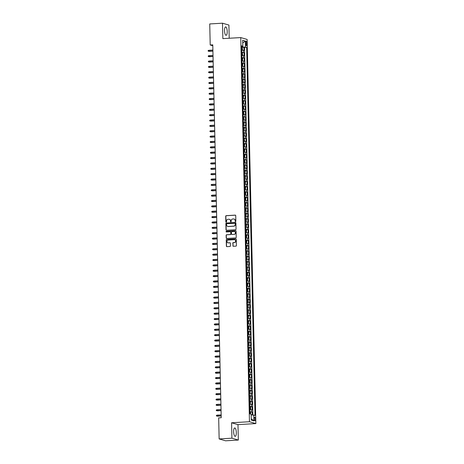 <?xml version="1.0" encoding="UTF-8"?>
<svg xmlns="http://www.w3.org/2000/svg" width="464" height="464" viewBox="0 0 464 464"><rect width="100%" height="100%" fill="white"/><g stroke="black" fill="none" stroke-linecap="round" stroke-linejoin="round"><path stroke-width="0.7" d="M235.521 221.618A0.371 0.348 -73.8 0 0 235.863 221.229L235.735 215.632A0.528 0.499 -73.8 0 0 235.225 215.134L226.194 215.661A0.528 0.499 -73.8 0 0 225.701 216.218L225.829 221.815A0.371 0.348 -73.8 0 0 226.188 222.163A0.371 0.348 -73.8 0 0 226.531 221.775L226.513 221.05A1.694 1.601 -73.8 0 1 228.085 219.269L228.833 219.228A1.694 1.601 -73.8 0 1 230.48 220.818L230.498 221.543A0.371 0.348 -73.8 0 0 230.857 221.891A0.371 0.348 -73.8 0 0 231.2 221.502L231.182 220.777A1.694 1.601 -73.8 0 1 232.748 218.996L233.502 218.956A1.694 1.601 -73.8 0 1 235.144 220.545L235.161 221.27A0.371 0.348 -73.8 0 0 235.521 221.618A0.371 0.348 -73.8 0 1 235.335 221.322L235.161 221.27M236.315 432.541A4.211 1.334 86.7 0 0 234.72 427.947A4.211 1.334 86.7 0 0 233.618 431.758A4.211 1.334 86.7 0 0 235.213 436.351A4.211 1.334 86.7 0 0 236.315 432.541M227.215 31.5A4.211 1.334 86.7 0 0 225.62 26.9A4.211 1.334 86.7 0 0 224.518 30.711A4.211 1.334 86.7 0 0 226.113 35.305A4.211 1.334 86.7 0 0 227.215 31.5M255.333 419.172A1.728 0.545 86.7 0 0 254.678 417.287A1.728 0.545 86.7 0 0 254.226 418.847A1.728 0.545 86.7 0 0 254.881 420.732A1.728 0.545 86.7 0 0 255.333 419.172M232.882 245.781A0.528 0.499 -73.8 0 0 233.392 246.274L235.927 246.129A0.528 0.499 -73.8 0 0 236.414 245.572L236.275 239.36A0.528 0.499 -73.8 0 0 235.758 238.861L226.734 239.389A0.528 0.499 -73.8 0 0 226.241 239.94L226.38 246.158A0.528 0.499 -73.8 0 0 226.896 246.657L229.958 246.477A0.528 0.499 -73.8 0 0 230.446 245.92L230.388 243.258A0.528 0.499 -73.8 0 0 229.871 242.765L228.352 242.852A1.415 1.334 -73.8 0 1 226.995 241.292A1.415 1.334 -73.8 0 1 228.288 240.033L234.233 239.685A1.415 1.334 -73.8 0 1 235.596 241.245A1.415 1.334 -73.8 0 1 234.297 242.504L233.311 242.562A0.528 0.499 -73.8 0 0 232.818 243.119L233.05 245.827A0.528 0.499 -73.8 0 0 233.322 246.274M231.577 422.768L231.925 438.196L219.147 438.938L225.55 440.8L238.328 440.058L237.974 424.63L255.861 423.586L249.464 421.73L231.577 422.768L237.974 424.63M229.21 38.257L228.909 25.062L222.505 23.2L222.859 38.622L240.746 37.584L249.464 421.73M222.505 23.2L209.734 23.942L210.209 45.002L212.785 45.75M219.147 438.938L218.672 417.884L221.224 417.733L212.767 44.851L210.209 45.002M235.555 229.75A0.528 0.499 -73.8 0 0 236.043 229.193L235.903 222.981A0.528 0.499 -73.8 0 0 235.387 222.482L226.357 223.01A0.528 0.499 -73.8 0 0 225.869 223.567L226.009 229.779A0.528 0.499 -73.8 0 0 226.525 230.277L235.555 229.75M236.089 231.171L236.228 237.382A0.528 0.499 -73.8 0 1 235.741 237.939L226.71 238.467A0.528 0.499 -73.8 0 1 226.194 237.968L226.136 235.306A0.528 0.499 -73.8 0 1 226.623 234.755L230.289 234.54A0.528 0.499 -73.8 0 0 230.776 233.984L230.736 232.22A0.528 0.499 -73.8 0 0 230.225 231.722L226.409 231.942A0.371 0.348 -73.8 0 1 226.055 231.536A0.371 0.348 -73.8 0 1 226.397 231.205L235.573 230.672A0.528 0.499 -73.8 0 1 236.089 231.171M252.271 414.944L252.207 412.078L249.916 412.119M249.905 411.783L251.575 411.899L251.529 409.753L252.161 409.932L252.085 406.713L250.287 406.824M249.783 406.418L251.453 406.534L251.407 404.388L252.039 404.567L251.964 401.348L249.673 401.389M249.661 401.053L251.331 401.169L251.285 399.023L251.917 399.202L251.842 395.983L249.551 396.024M249.539 395.688L251.21 395.804L251.163 393.658L251.795 393.837L251.72 390.618L249.429 390.659M249.417 390.323L251.088 390.439L251.041 388.293L251.674 388.472L251.598 385.253L249.307 385.294M249.301 384.958L250.966 385.074L250.92 382.928L251.552 383.107L251.476 379.888L249.678 379.993M249.18 379.593L250.844 379.709L250.798 377.563L251.43 377.742L251.355 374.523L249.064 374.564M249.058 374.228L250.722 374.344L250.676 372.198L251.308 372.377L251.233 369.158L248.942 369.199M248.936 368.863L250.601 368.979L250.554 366.833L251.186 367.012L251.111 363.793L248.82 363.834M248.814 363.498L250.479 363.614L250.432 361.468L251.065 361.647L250.989 358.428L248.698 358.469M248.692 358.133L250.357 358.249L250.311 356.103L250.943 356.282L250.867 353.063L249.069 353.168M248.571 352.768L250.235 352.884L250.189 350.738L250.821 350.917L250.746 347.698L248.455 347.739M248.449 347.403L250.113 347.513L250.067 345.367L250.699 345.552L250.624 342.333L248.333 342.374M248.327 342.038L249.992 342.148L249.945 340.002L250.577 340.187L250.502 336.968L248.211 337.009M248.205 336.673L249.87 336.783L249.823 334.637L250.456 334.822L250.38 331.603L248.089 331.644M248.083 331.308L249.748 331.418L249.702 329.272L250.334 329.457L250.258 326.238L248.46 326.343M247.962 325.943L249.626 326.053L249.58 323.907L250.212 324.092L250.137 320.873L247.846 320.914M247.84 320.578L249.504 320.688L249.458 318.542L250.09 318.727L250.015 315.508L247.724 315.549M247.718 315.213L249.383 315.323L249.336 313.177L249.968 313.362L249.893 310.143L247.602 310.184M247.596 309.848L249.261 309.958L249.214 307.812L249.847 307.997L249.771 304.778L247.48 304.819M247.474 304.483L249.139 304.593L249.093 302.447L249.725 302.632L249.649 299.413L247.851 299.518M247.353 299.118L249.017 299.228L248.971 297.082L249.603 297.267L249.528 294.048L247.237 294.089M247.231 293.747L248.895 293.863L248.849 291.717L249.481 291.902L249.406 288.683L247.115 288.724M247.109 288.382L248.774 288.498L248.727 286.352L249.359 286.537L249.284 283.318L246.993 283.359M246.987 283.017L248.652 283.133L248.605 280.987L249.238 281.172L249.162 277.953L246.871 277.994M246.865 277.652L248.53 277.768L248.484 275.622L249.116 275.807L249.04 272.588L247.242 272.693M246.744 272.287L248.408 272.403L248.362 270.257L248.994 270.442L248.919 267.223L246.628 267.264M246.622 266.922L248.286 267.038L248.24 264.892L248.872 265.077L248.797 261.858L246.506 261.899M246.5 261.557L248.165 261.673L248.118 259.527L248.75 259.712L248.675 256.493L246.384 256.534M246.378 256.192L248.043 256.308L247.996 254.162L248.629 254.347L248.553 251.128L246.262 251.169M246.256 250.827L247.921 250.943L247.875 248.797L248.507 248.982L248.431 245.763L246.14 245.804M246.135 245.462L247.799 245.578L247.753 243.432L248.385 243.617L248.31 240.398L246.019 240.433M246.013 240.097L247.677 240.213L247.631 238.067L248.263 238.252L248.188 235.033L245.897 235.068M245.891 234.732L247.556 234.848L247.509 232.702L248.141 232.887L248.066 229.668L245.775 229.703M245.769 229.367L247.434 229.483L247.387 227.337L248.02 227.522L247.944 224.303L245.653 224.338M245.647 224.002L247.312 224.118L247.266 221.972L247.898 222.157L247.822 218.933L245.531 218.973M245.526 218.637L247.19 218.753L247.144 216.607L247.776 216.787L247.701 213.568L245.41 213.608M245.404 213.272L247.068 213.388L247.022 211.242L247.654 211.422L247.579 208.203L245.288 208.243M245.282 207.907L246.947 208.023L246.9 205.877L247.532 206.057L247.457 202.838L245.166 202.878M245.16 202.542L246.825 202.658L246.778 200.512L247.411 200.692L247.335 197.473L245.044 197.513M245.038 197.177L246.703 197.293L246.657 195.147L247.289 195.327L247.213 192.108L244.922 192.148M244.917 191.812L246.581 191.928L246.535 189.782L247.167 189.962L247.092 186.743L244.801 186.783M244.795 186.447L246.459 186.563L246.413 184.417L247.045 184.597L246.97 181.378L244.679 181.418M244.673 181.082L246.338 181.198L246.291 179.052L246.923 179.232L246.848 176.013L244.557 176.053M244.551 175.717L246.216 175.833L246.169 173.687L246.802 173.867L246.726 170.648L244.435 170.688M244.429 170.352L246.094 170.468L246.048 168.322L246.68 168.502L246.604 165.283L244.313 165.323M244.308 164.987L245.972 165.103L245.926 162.957L246.558 163.137L246.483 159.918L244.192 159.958M244.186 159.622L245.856 159.738L245.804 157.592L246.436 157.772L246.361 154.553L244.07 154.593M244.064 154.257L245.734 154.373L245.682 152.227L246.314 152.407L246.239 149.188L243.948 149.228M243.942 148.892L245.613 149.002L245.56 146.856L246.193 147.042L246.117 143.823L243.826 143.863M243.82 143.527L245.491 143.637L245.439 141.491L246.071 141.677L245.995 138.458L243.704 138.498M243.699 138.162L245.369 138.272L245.317 136.126L245.949 136.312L245.874 133.093L243.583 133.133M243.577 132.797L245.247 132.907L245.195 130.761L245.827 130.947L245.752 127.728L243.461 127.768M243.455 127.432L245.125 127.542L245.073 125.396L245.705 125.582L245.63 122.363L243.339 122.403M243.333 122.067L245.004 122.177L244.951 120.031L245.584 120.217L245.508 116.998L243.217 117.038M243.211 116.702L244.882 116.812L244.83 114.666L245.462 114.852L245.386 111.633L243.095 111.673M243.09 111.337L244.76 111.447L244.708 109.301L245.34 109.487L245.265 106.268L242.974 106.308M242.968 105.972L244.638 106.082L244.586 103.936L245.218 104.122L245.143 100.903L242.852 100.943M242.846 100.607L244.516 100.717L244.464 98.571L245.096 98.757L245.021 95.538L242.73 95.578M242.724 95.236L244.395 95.352L244.342 93.206L244.975 93.392L244.899 90.173L242.608 90.213M242.602 89.871L244.273 89.987L244.221 87.841L244.853 88.027L244.777 84.808L242.486 84.848M242.481 84.506L244.151 84.622L244.099 82.476L244.731 82.662L244.656 79.443L242.365 79.483M242.359 79.141L244.029 79.257L243.977 77.111L244.609 77.297L244.54 74.078L242.243 74.118M242.237 73.776L243.907 73.892L243.855 71.746L244.487 71.932L244.418 68.713L242.121 68.753M242.115 68.411L243.786 68.527L243.733 66.381L244.366 66.567L244.296 63.348L241.999 63.388M241.993 63.046L243.664 63.162L243.612 61.016L244.244 61.202L244.174 57.983L241.877 58.023M241.872 57.681L243.542 57.797L243.49 55.651L244.122 55.837L244.052 52.618L241.75 52.316M241.819 55.425L242.643 54.961L242.249 52.716L244.052 52.618M245.705 42.7L245.734 43.883A1.67 0.528 86.7 0 0 246.367 45.71A1.67 0.528 86.7 0 0 246.807 44.196L246.778 43.013A1.67 0.528 86.7 0 0 246.146 41.186A1.67 0.528 86.7 0 0 245.705 42.7M255.861 423.586L247.144 39.44L240.746 37.584M251.181 414.915L255.009 415.344L246.657 47.293L241.628 46.922M253.796 414.99L253.93 420.894L251.302 420.129L251.163 414.224L249.957 413.876L241.605 45.826L242.811 46.18L242.678 40.275L245.311 41.041L245.444 46.939M252.851 414.961L244.505 47.421L243.931 47.253L244 50.472L241.703 50.17M243.542 57.797L244.174 57.983M243.664 63.162L244.296 63.348M243.786 68.527L244.418 68.713M243.907 73.892L244.54 74.078M244.029 79.257L244.656 79.443M244.151 84.622L244.777 84.808M244.273 89.987L244.899 90.173M244.395 95.352L245.021 95.538M244.516 100.717L245.143 100.903M244.638 106.082L245.265 106.268M244.76 111.447L245.386 111.633M244.882 116.812L245.508 116.998M245.004 122.177L245.63 122.363M245.125 127.542L245.752 127.728M245.247 132.907L245.874 133.093M245.369 138.272L245.995 138.458M245.491 143.637L246.117 143.823M245.613 149.002L246.239 149.188M245.734 154.373L246.361 154.553M245.856 159.738L246.483 159.918M245.972 165.103L246.604 165.283M246.094 170.468L246.726 170.648M246.216 175.833L246.848 176.013M246.338 181.198L246.97 181.378M246.459 186.563L247.092 186.743M246.581 191.928L247.213 192.108M246.703 197.293L247.335 197.473M246.825 202.658L247.457 202.838M246.947 208.023L247.579 208.203M247.068 213.388L247.701 213.568M247.19 218.753L247.822 218.933M247.312 224.118L247.944 224.303M247.434 229.483L248.066 229.668M247.556 234.848L248.188 235.033M247.677 240.213L248.31 240.398M247.799 245.578L248.431 245.763M247.921 250.943L248.553 251.128M248.043 256.308L248.675 256.493M248.165 261.673L248.797 261.858M248.286 267.038L248.919 267.223M248.408 272.403L249.04 272.588M248.53 277.768L249.162 277.953M248.652 283.133L249.284 283.318M248.774 288.498L249.406 288.683M248.895 293.863L249.528 294.048M249.017 299.228L249.649 299.413M249.139 304.593L249.771 304.778M249.261 309.958L249.893 310.143M249.383 315.323L250.015 315.508M249.504 320.688L250.137 320.873M249.626 326.053L250.258 326.238M249.748 331.418L250.38 331.603M249.87 336.783L250.502 336.968M249.992 342.148L250.624 342.333M250.113 347.513L250.746 347.698M250.235 352.884L250.867 353.063M250.357 358.249L250.989 358.428M250.479 363.614L251.111 363.793M250.601 368.979L251.233 369.158M250.722 374.344L251.355 374.523M250.844 379.709L251.476 379.888M250.966 385.074L251.598 385.253M251.088 390.439L251.72 390.618M251.21 395.804L251.842 395.983M251.331 401.169L251.964 401.348M251.453 406.534L252.085 406.713M251.575 411.899L252.207 412.078M242.707 46.858L242.689 46.209M231.925 438.196L238.328 440.058M241.698 50.06L242.521 49.596L242.133 47.363L243.931 47.253M244.505 47.421L246.657 47.293M241.616 46.464L242.811 46.18M243.49 55.651L241.825 55.535M243.612 61.016L241.947 60.9M243.733 66.381L242.069 66.265M243.855 71.746L242.191 71.63M243.977 77.111L242.312 76.995M244.099 82.476L242.434 82.36M244.221 87.841L242.556 87.725M244.342 93.206L242.678 93.09M244.464 98.571L242.8 98.461M244.586 103.936L242.921 103.826M244.708 109.301L243.043 109.191M244.83 114.666L243.165 114.556M244.951 120.031L243.287 119.921M245.073 125.396L243.409 125.286M245.195 130.761L243.525 130.651M245.317 136.126L243.646 136.016M245.439 141.491L243.768 141.381M245.56 146.856L243.89 146.746M245.682 152.227L244.012 152.111M245.804 157.592L244.134 157.476M245.926 162.957L244.255 162.841M246.048 168.322L244.377 168.206M246.169 173.687L244.499 173.571M246.291 179.052L244.621 178.936M246.413 184.417L244.743 184.301M246.535 189.782L244.864 189.666M246.657 195.147L244.986 195.031M246.778 200.512L245.108 200.396M246.9 205.877L245.23 205.761M247.022 211.242L245.352 211.126M247.144 216.607L245.473 216.491M247.266 221.972L245.595 221.856M247.387 227.337L245.717 227.221M247.509 232.702L245.839 232.586M247.631 238.067L245.961 237.951M247.753 243.432L246.082 243.316M247.875 248.797L246.204 248.681M247.996 254.162L246.326 254.046M248.118 259.527L246.448 259.411M248.24 264.892L246.57 264.776M248.362 270.257L246.691 270.141M248.484 275.622L246.813 275.506M248.605 280.987L246.935 280.871M248.727 286.352L247.057 286.236M248.849 291.717L247.179 291.601M248.971 297.082L247.3 296.972M249.093 302.447L247.422 302.337M249.214 307.812L247.544 307.702M249.336 313.177L247.666 313.067M249.458 318.542L247.788 318.432M249.58 323.907L247.909 323.797M249.702 329.272L248.031 329.162M249.823 334.637L248.153 334.527M249.945 340.002L248.275 339.892M250.067 345.367L248.397 345.257M250.189 350.738L248.518 350.622M250.311 356.103L248.64 355.987M250.432 361.468L248.762 361.352M250.554 366.833L248.884 366.717M250.676 372.198L249.006 372.082M250.798 377.563L249.127 377.447M250.92 382.928L249.249 382.812M251.041 388.293L249.371 388.177M251.163 393.658L249.493 393.542M251.285 399.023L249.615 398.907M251.407 404.388L249.736 404.272M251.529 409.753L249.858 409.637M242.742 43.013L245.311 41.041M253.93 420.894L251.268 418.766M235.335 221.322L235.318 220.597A1.694 1.601 -73.8 0 0 234.1 219.037M229.431 219.31A1.694 1.601 -73.8 0 1 230.654 220.87L230.666 221.595A0.371 0.348 -73.8 0 0 230.834 221.891M235.468 215.186A0.528 0.499 -73.8 0 0 235.393 215.186L226.368 215.714A0.528 0.499 -73.8 0 0 225.875 216.27L226.003 221.862A0.371 0.348 -73.8 0 0 226.165 222.163M235.631 222.534A0.528 0.499 -73.8 0 0 235.561 222.534L226.531 223.056A0.528 0.499 -73.8 0 0 226.043 223.613L226.183 229.831A0.528 0.499 -73.8 0 0 226.455 230.277M235.213 223.602A0.371 0.348 -73.8 0 0 234.854 223.254L226.931 223.712A0.371 0.348 -73.8 0 0 226.583 224.1L226.6 224.866A1.694 1.601 -73.8 0 0 228.247 226.461L233.665 226.142A1.694 1.601 -73.8 0 0 235.231 224.361L235.387 223.648A0.371 0.348 -73.8 0 0 235.051 223.3M227.824 226.426A1.694 1.601 -73.8 0 0 228.421 226.507L228.247 226.461M235.387 223.648L235.405 224.414A1.694 1.601 -73.8 0 1 233.839 226.194L228.421 226.507M230.469 231.774A0.528 0.499 -73.8 0 1 230.91 232.267L230.95 234.036A0.528 0.499 -73.8 0 1 230.463 234.587L226.797 234.801A0.528 0.499 -73.8 0 0 226.31 235.358L226.368 238.02A0.528 0.499 -73.8 0 0 226.641 238.467M235.816 230.724A0.528 0.499 -73.8 0 0 235.747 230.724L226.565 231.258A0.371 0.348 -73.8 0 0 226.391 231.942M234.088 234.32A1.415 1.334 -73.8 0 0 234.453 231.548A1.415 1.334 -73.8 0 0 234.024 231.501L231.93 231.623A0.528 0.499 -73.8 0 0 231.437 232.18L231.478 233.943A0.528 0.499 -73.8 0 0 231.994 234.442L234.262 234.366A1.415 1.334 -73.8 0 0 234.535 231.577M234.262 234.366L232.168 234.488M234.749 239.766A1.415 1.334 -73.8 0 1 234.471 242.556L233.479 242.614A0.528 0.499 -73.8 0 0 232.992 243.171L233.05 245.827M228.015 242.829A1.415 1.334 -73.8 0 0 228.526 242.904L228.352 242.852M230.115 242.817A0.528 0.499 -73.8 0 0 230.045 242.811L228.526 242.904M236.002 238.914A0.528 0.499 -73.8 0 0 235.932 238.914L226.902 239.436A0.528 0.499 -73.8 0 0 226.415 239.992L226.554 246.21A0.528 0.499 -73.8 0 0 226.826 246.651M242.196 50.019L242.133 47.363L241.634 47.293M242.185 50.031L241.698 49.973M241.674 48.952L241.953 48.337L241.657 48.308M209.061 51.359L208.15 51.11L208.139 50.576L208.725 50.303L209.061 51.359L212.906 51.133M208.15 51.11L212.906 51.023M208.725 50.303L212.883 50.06M242.249 52.716L241.756 52.658M242.307 55.396L241.819 55.338M241.796 54.317L242.092 54.346L241.779 53.673M209.183 56.724L208.272 56.475L208.261 55.941L208.846 55.668L209.183 56.724L213.028 56.498M208.272 56.475L213.028 56.388M208.846 55.668L213.005 55.425M241.941 60.79L242.428 60.761L241.941 60.703M242.44 60.749L242.724 58.719L242.37 58.081L242.44 60.749M241.918 59.682L242.214 59.711L241.901 59.038M209.305 62.089L208.394 61.84L208.382 61.306L208.968 61.033L209.305 62.089L213.15 61.863M208.394 61.84L213.15 61.753M208.968 61.033L213.127 60.79M242.063 66.155L242.55 66.126L242.063 66.068M242.562 66.114L242.846 64.084L242.492 63.446L242.562 66.114M242.04 65.047L242.318 64.432L242.022 64.403M209.426 67.454L208.516 67.205L208.504 66.671L209.09 66.398L209.426 67.454L213.272 67.228M208.516 67.205L213.272 67.118M209.09 66.398L213.249 66.155M242.185 71.52L242.672 71.491L242.185 71.433M242.684 71.479L242.968 69.449L242.614 68.811L242.684 71.479M242.162 70.412L242.481 70.441L242.144 69.768M209.548 72.819L208.638 72.57L208.626 72.036L209.212 71.763L209.548 72.819L213.394 72.593M208.638 72.57L213.394 72.483M209.212 71.763L213.37 71.52M242.307 76.885L242.794 76.856L242.307 76.798M242.805 76.844L243.09 74.814L242.736 74.176L242.794 76.856M242.283 75.777L242.579 75.806L242.266 75.133M209.67 78.184L208.759 77.935L208.748 77.401L209.334 77.128L209.67 78.184L213.515 77.958M208.759 77.935L213.515 77.853M209.334 77.128L213.492 76.885M242.428 82.25L242.916 82.221L242.428 82.163M242.916 82.221L243.252 81.786L242.858 79.541M242.405 81.142L242.701 81.171L242.388 80.498M209.792 83.549L208.881 83.3L208.87 82.766L209.455 82.493L209.792 83.549L213.637 83.323M208.881 83.3L213.637 83.218M209.455 82.493L213.614 82.25M242.55 87.615L243.037 87.586L242.55 87.528M243.049 87.58L243.333 85.544L242.979 84.906L243.049 87.58M242.527 86.507L242.823 86.536L242.51 85.863M209.914 88.914L209.003 88.665L208.991 88.131L209.577 87.858L209.914 88.914L213.759 88.688M209.003 88.665L213.759 88.583M209.577 87.858L213.736 87.615M242.672 92.98L243.159 92.951L242.672 92.893M243.171 92.945L243.455 90.909L243.101 90.271L243.171 92.945M242.649 91.878L242.945 91.901L242.631 91.234M210.035 94.279L209.125 94.035L209.113 93.496L209.699 93.223L210.035 94.279L213.881 94.053M209.125 94.035L213.881 93.948M209.699 93.223L213.858 92.98M242.794 98.345L243.281 98.316L242.794 98.258M243.293 98.31L243.577 96.274L243.223 95.636L243.293 98.31M242.771 97.243L243.09 97.266L242.753 96.599M210.157 99.644L209.247 99.4L209.235 98.861L209.821 98.588L210.157 99.644L214.003 99.418M209.247 99.4L214.003 99.313M209.821 98.588L213.979 98.345M242.916 103.71L243.403 103.681L242.916 103.623M243.414 103.675L243.699 101.639L243.345 101.001L243.403 103.681M242.892 102.608L243.188 102.631L242.875 101.964M210.279 105.009L209.368 104.765L209.357 104.226L209.943 103.953L210.279 105.009L214.124 104.783M209.368 104.765L214.124 104.678M209.943 103.953L214.101 103.71M243.037 109.075L243.525 109.052L243.037 108.988M243.525 109.052L243.861 108.611L243.467 106.366M243.014 107.973L243.293 107.352L242.997 107.329M210.401 110.374L209.49 110.13L209.479 109.591L210.064 109.318L210.401 110.374L214.246 110.148M209.49 110.13L214.246 110.043M210.064 109.318L214.223 109.075M243.159 114.44L243.646 114.417L243.159 114.353M243.652 114.405L243.983 113.976L243.588 111.731L243.652 114.405M243.136 113.338L243.432 113.361L243.119 112.694M210.523 115.739L209.612 115.495L209.6 114.956L210.186 114.683L210.523 115.739L214.368 115.513M209.612 115.495L214.368 115.408M210.186 114.683L214.345 114.44M243.281 119.805L243.768 119.782L243.281 119.718M243.774 119.77L244.105 119.341L243.71 117.096L243.774 119.77M243.258 118.703L243.554 118.726L243.24 118.059M210.644 121.104L209.734 120.86L209.716 120.321L210.308 120.048L210.644 121.104L214.49 120.878M209.734 120.86L214.49 120.773M210.308 120.048L214.467 119.805M243.403 125.17L243.89 125.147L243.403 125.083M243.896 125.135L244.186 123.099L243.826 122.461L243.896 125.135M243.38 124.068L243.699 124.091L243.362 123.424M210.766 126.469L209.856 126.225L209.838 125.686L210.43 125.413L210.766 126.469L214.612 126.243M209.856 126.225L214.612 126.138M210.43 125.413L214.588 125.17M243.525 130.541L244.012 130.512L243.525 130.448M244.018 130.5L244.308 128.464L243.948 127.826L244.018 130.5M243.501 129.433L243.797 129.456L243.484 128.789M210.888 131.834L209.977 131.59L209.96 131.051L210.552 130.778L210.888 131.834L214.733 131.608M209.977 131.59L214.733 131.503M210.552 130.778L214.71 130.535M243.646 135.906L244.134 135.877L243.646 135.813M244.134 135.877L244.47 135.436L244.07 133.191M243.623 134.798L243.919 134.821L243.606 134.154M211.01 137.199L210.099 136.955L210.082 136.416L210.673 136.143L211.01 137.199L214.855 136.979M210.099 136.955L214.855 136.868M210.673 136.143L214.832 135.9M243.768 141.271L244.255 141.242L243.768 141.184M244.261 141.23L244.592 140.807L244.203 138.574L244.261 141.23M243.745 140.163L244.041 140.186L243.728 139.519M211.132 142.564L210.221 142.32L210.204 141.781L210.795 141.508L211.132 142.564L214.977 142.344M210.221 142.32L214.977 142.233M210.795 141.508L214.954 141.265M243.89 146.636L244.377 146.607L243.89 146.549M244.383 146.595L244.673 144.559L244.313 143.921L244.383 146.595M243.867 145.528L244.163 145.551L243.849 144.884M211.253 147.929L210.343 147.685L210.325 147.146L210.917 146.873L211.253 147.929L215.099 147.709M210.343 147.685L215.099 147.598M210.917 146.873L215.076 146.63M244.012 152.001L244.499 151.972L244.012 151.914M244.505 151.96L244.795 149.924L244.435 149.286L244.505 151.96M243.989 150.893L244.308 150.916L243.971 150.249M211.375 153.294L210.465 153.05L210.447 152.511L211.039 152.238L211.375 153.294L215.221 153.074M210.465 153.05L215.221 152.963M211.039 152.238L215.197 151.995M244.134 157.366L244.621 157.337L244.134 157.279M244.627 157.325L244.917 155.289L244.557 154.651L244.627 157.325M244.11 156.258L244.406 156.281L244.093 155.614M211.497 158.659L210.586 158.415L210.569 157.876L211.161 157.603L211.497 158.659L215.342 158.439M210.586 158.415L215.337 158.328M211.161 157.603L215.319 157.36M244.255 162.731L244.743 162.702L244.255 162.644M244.743 162.702L245.079 162.267L244.679 160.016M244.232 161.623L244.528 161.646L244.215 160.979M211.619 164.024L210.708 163.78L210.691 163.241L211.282 162.968L211.619 164.024L215.464 163.804M210.708 163.78L215.458 163.693M211.282 162.968L215.441 162.725M244.377 168.096L244.864 168.067L244.377 168.009M244.87 168.055L245.201 167.632L244.812 165.399L244.87 168.055M244.354 166.988L244.65 167.011L244.337 166.344M211.741 169.389L210.83 169.145L210.813 168.606L211.404 168.333L211.741 169.389L215.586 169.169M210.83 169.145L215.58 169.058M211.404 168.333L215.563 168.09M244.499 173.461L244.986 173.432L244.499 173.374M244.992 173.42L245.282 171.384L244.922 170.746L244.992 173.42M244.476 172.353L244.772 172.376L244.458 171.709M211.862 174.754L210.952 174.51L210.934 173.971L211.526 173.698L211.862 174.754L215.708 174.534M210.952 174.51L215.702 174.423M211.526 173.698L215.685 173.455M244.621 178.826L245.108 178.797L244.621 178.739M245.114 178.785L245.404 176.749L245.044 176.111L245.114 178.785M244.598 177.718L244.911 177.741L244.58 177.074M211.984 180.119L211.074 179.875L211.056 179.336L211.648 179.063L211.984 180.119L215.83 179.899M211.074 179.875L215.824 179.788M211.648 179.063L215.806 178.826M244.743 184.191L245.23 184.162L244.743 184.104M245.236 184.15L245.526 182.114L245.166 181.476L245.236 184.15M244.719 183.083L245.033 183.106L244.702 182.439M212.106 185.484L211.19 185.24L211.178 184.701L211.77 184.428L212.106 185.484L215.951 185.264M211.19 185.24L215.946 185.153M211.77 184.428L215.928 184.191M244.864 189.556L245.352 189.527L244.864 189.469M245.352 189.527L245.647 187.479L245.288 186.841M244.841 188.448L245.137 188.471L244.824 187.804M212.228 190.849L211.311 190.605L211.3 190.072L211.891 189.793L212.228 190.849L216.073 190.629M211.311 190.605L216.067 190.518M211.891 189.793L216.05 189.556M244.986 194.921L245.473 194.892L244.986 194.834M245.479 194.88L245.769 192.844L245.421 192.224L245.479 194.88M244.963 193.813L245.259 193.836L244.946 193.169M212.35 196.214L211.433 195.97L211.422 195.437L212.013 195.158L212.35 196.214L216.195 195.994M211.433 195.97L216.189 195.883M212.013 195.158L216.172 194.921M245.108 200.286L245.595 200.257L245.108 200.199M245.601 200.245L245.891 198.209L245.531 197.571L245.601 200.245M245.085 199.178L245.363 198.557L245.067 198.534M212.471 201.585L211.555 201.335L211.543 200.802L212.135 200.523L212.471 201.585L216.317 201.359M211.555 201.335L216.311 201.248M212.135 200.523L216.294 200.286M245.23 205.651L245.717 205.622L245.23 205.564M245.723 205.61L246.013 203.574L245.653 202.936L245.723 205.61M245.207 204.543L245.52 204.572L245.189 203.899M212.593 206.95L211.677 206.7L211.665 206.167L212.257 205.888L212.593 206.95L216.439 206.724M211.677 206.7L216.433 206.613M212.257 205.888L216.415 205.651M245.352 211.016L245.839 210.987L245.352 210.929M245.845 210.975L246.135 208.939L245.775 208.307L245.845 210.975M245.328 209.908L245.642 209.937L245.311 209.264M212.715 212.315L211.799 212.065L211.787 211.532L212.379 211.253L212.715 212.315L216.56 212.089M211.799 212.065L216.555 211.978M212.379 211.253L216.537 211.016M245.473 216.381L245.961 216.352L245.473 216.294M245.961 216.352L246.256 214.304L245.897 213.672M245.45 215.273L245.746 215.296L245.433 214.629M212.837 217.68L211.92 217.43L211.909 216.897L212.5 216.618L212.837 217.68L216.682 217.454M211.92 217.43L216.676 217.343M212.5 216.618L216.659 216.381M245.595 221.746L246.082 221.717L245.595 221.659M246.088 221.705L246.378 219.669L246.03 219.049L246.088 221.705M245.572 220.638L245.868 220.661L245.555 219.994M212.959 223.045L212.042 222.795L212.031 222.262L212.622 221.989L212.959 223.045L216.804 222.819M212.042 222.795L216.798 222.708M212.622 221.989L216.781 221.746M245.717 227.111L246.204 227.082L245.717 227.024M246.21 227.07L246.5 225.034L246.14 224.402L246.21 227.07M245.694 226.003L245.99 226.026L245.676 225.359M213.08 228.41L212.164 228.16L212.152 227.627L212.744 227.354L213.08 228.41L216.926 228.184M212.164 228.16L216.92 228.073M212.744 227.354L216.903 227.111M245.839 232.476L246.326 232.447L245.839 232.389M246.332 232.435L246.622 230.399L246.262 229.767L246.332 232.435M245.816 231.368L246.129 231.397L245.798 230.724M213.202 233.775L212.286 233.525L212.274 232.992L212.866 232.719L213.202 233.775L217.048 233.549M212.286 233.525L217.042 233.438M212.866 232.719L217.024 232.476M245.961 237.841L246.448 237.812L245.961 237.754M246.454 237.8L246.744 235.764L246.384 235.132L246.454 237.8M245.937 236.733L246.251 236.762L245.92 236.089M213.324 239.14L212.408 238.89L212.396 238.357L212.988 238.084L213.324 239.14L217.169 238.914M212.408 238.89L217.164 238.803M212.988 238.084L217.146 237.841M246.082 243.206L246.57 243.177L246.082 243.119M246.57 243.177L246.865 241.135L246.506 240.497M246.059 242.098L246.338 241.483L246.042 241.454M213.446 244.505L212.529 244.255L212.518 243.722L213.109 243.449L213.446 244.505L217.291 244.279M212.529 244.255L217.285 244.168M213.109 243.449L217.268 243.206M246.204 248.571L246.691 248.542L246.204 248.484M246.697 248.53L246.987 246.5L246.639 245.874L246.697 248.53M246.181 247.463L246.477 247.492L246.164 246.819M213.568 249.87L212.651 249.62L212.64 249.087L213.231 248.814L213.568 249.87L217.413 249.644M212.651 249.62L217.407 249.533M213.231 248.814L217.39 248.571M246.326 253.936L246.813 253.907L246.326 253.849M246.819 253.895L247.109 251.865L246.749 251.227L246.819 253.895M246.303 252.828L246.599 252.857L246.285 252.184M213.689 255.235L212.773 254.985L212.761 254.452L213.353 254.179L213.689 255.235L217.535 255.009M212.773 254.985L217.529 254.898M213.353 254.179L217.512 253.936M246.448 259.301L246.935 259.272L246.448 259.214M246.883 256.609L246.941 259.26L247.231 257.23L246.871 256.592M246.425 258.193L246.738 258.222L246.407 257.549M213.811 260.6L212.895 260.35L212.883 259.817L213.475 259.544L213.811 260.6L217.657 260.374M212.895 260.35L217.651 260.263M213.475 259.544L217.633 259.301M246.57 264.666L247.057 264.637L246.57 264.579M247.005 261.974L247.063 264.625L247.353 262.595L246.993 261.957M246.546 263.558L246.86 263.587L246.529 262.914M213.933 265.965L213.017 265.715L213.005 265.182L213.597 264.909L213.933 265.965L217.778 265.739M213.017 265.715L217.773 265.628M213.597 264.909L217.755 264.666M246.691 270.031L247.179 270.002L246.691 269.944M247.179 270.002L247.474 267.96L247.115 267.322M246.668 268.923L246.964 268.952L246.651 268.279M214.055 271.33L213.138 271.08L213.127 270.547L213.718 270.274L214.055 271.33L217.9 271.104M213.138 271.08L217.894 270.993M213.718 270.274L217.877 270.031M246.813 275.396L247.631 274.932L247.596 273.325L246.749 272.629M247.248 272.704L247.306 275.355L246.807 275.309M246.79 274.288L247.086 274.317L246.773 273.644M214.177 276.695L213.26 276.445L213.249 275.912L213.84 275.639L214.177 276.695L218.022 276.469M213.26 276.445L218.016 276.364M213.84 275.639L217.999 275.396M246.935 280.761L247.422 280.732L246.929 280.674M247.37 278.069L247.428 280.72L247.718 278.69L247.358 278.052M246.906 279.653L247.208 279.682L246.894 279.009M214.293 282.06L213.382 281.81L213.37 281.277L213.962 281.004L214.293 282.06L218.144 281.834M213.382 281.81L218.138 281.729M213.962 281.004L218.121 280.761M247.057 286.126L247.544 286.097L247.051 286.039M247.492 283.434L247.55 286.091L247.84 284.055L247.48 283.417M247.028 285.018L247.347 285.047L247.016 284.374M214.414 287.425L213.504 287.175L213.492 286.642L214.084 286.369L214.414 287.425L218.266 287.199M213.504 287.175L218.26 287.094M214.084 286.369L218.242 286.126M247.179 291.491L247.666 291.462L247.173 291.404M247.614 288.799L247.672 291.456L247.962 289.42L247.602 288.782M247.15 290.383L247.469 290.412L247.138 289.739M214.536 292.79L213.626 292.546L213.614 292.007L214.206 291.734L214.536 292.79L218.387 292.564M213.626 292.546L218.382 292.459M214.206 291.734L218.364 291.491M247.3 296.856L247.788 296.827L247.295 296.769M247.788 296.827L248.083 294.785L247.724 294.147M247.271 295.754L247.573 295.777L247.26 295.11M214.658 298.155L213.747 297.911L213.736 297.372L214.327 297.099L214.658 298.155L218.509 297.929M213.747 297.911L218.503 297.824M214.327 297.099L218.486 296.856M247.422 302.221L248.24 301.757L248.205 300.15L247.358 299.454M247.857 299.529L247.915 302.186L247.416 302.134M247.393 301.119L247.695 301.142L247.382 300.475M214.78 303.52L213.869 303.276L213.858 302.737L214.449 302.464L214.78 303.52L218.631 303.294M213.869 303.276L218.625 303.189M214.449 302.464L218.602 302.221M247.544 307.586L248.031 307.562L247.538 307.499M248.031 307.562L248.327 305.515L247.967 304.877M247.515 306.484L247.817 306.507L247.503 305.84M214.902 308.885L213.991 308.641L213.979 308.102L214.571 307.829L214.902 308.885L218.753 308.659M213.991 308.641L218.747 308.554M214.571 307.829L218.724 307.586M247.666 312.951L248.153 312.927L247.66 312.864M248.153 312.927L248.449 310.88L248.089 310.242M247.637 311.849L247.933 311.872L247.625 311.205M215.023 314.25L214.113 314.006L214.101 313.467L214.693 313.194L215.023 314.25L218.875 314.024M214.113 314.006L218.869 313.919M214.693 313.194L218.846 312.951M247.788 318.316L248.275 318.292L247.782 318.229M248.275 318.292L248.571 316.245L248.211 315.607M247.759 317.214L248.078 317.237L247.747 316.57M215.145 319.615L214.235 319.371L214.223 318.832L214.815 318.559L215.145 319.615L218.996 319.389M214.235 319.371L218.991 319.284M214.815 318.559L218.967 318.316M247.909 323.681L248.397 323.657L247.904 323.594M248.397 323.657L248.692 321.61L248.333 320.972M247.88 322.579L248.176 322.602L247.869 321.935M215.267 324.98L214.356 324.736L214.345 324.197L214.936 323.924L215.267 324.98L219.118 324.754M214.356 324.736L219.112 324.649M214.936 323.924L219.089 323.681M248.031 329.051L248.849 328.582L248.814 326.975L247.967 326.279M248.518 329.022L248.025 328.959M248.002 327.944L248.298 327.967L247.991 327.3M215.389 330.345L214.478 330.101L214.467 329.562L215.058 329.289L215.389 330.345L219.24 330.119M214.478 330.101L219.234 330.014M215.058 329.289L219.211 329.046M248.153 334.416L248.64 334.387L248.147 334.324M248.64 334.387L248.936 332.34L248.576 331.702M248.124 333.309L248.408 332.688L248.112 332.665M215.511 335.71L214.6 335.466L214.588 334.927L215.18 334.654L215.511 335.71L219.362 335.489M214.6 335.466L219.356 335.379M215.18 334.654L219.333 334.411M248.275 339.781L248.762 339.752L248.269 339.689M248.762 339.752L249.058 337.705L248.698 337.067M248.246 338.674L248.542 338.697L248.234 338.03M215.632 341.075L214.722 340.831L214.71 340.292L215.302 340.019L215.632 341.075L219.484 340.854M214.722 340.831L219.478 340.744M215.302 340.019L219.455 339.776M248.397 345.146L248.884 345.117L248.391 345.059M248.884 345.117L249.18 343.07L248.82 342.432M248.368 344.039L248.687 344.062L248.356 343.395M215.754 346.44L214.844 346.196L214.832 345.657L215.424 345.384L215.754 346.44L219.605 346.219M214.844 346.196L219.6 346.109M215.424 345.384L219.576 345.141M248.518 350.511L249.006 350.482L248.513 350.424M249.006 350.482L249.301 348.435L248.942 347.797M248.489 349.404L248.785 349.427L248.478 348.76M215.876 351.805L214.965 351.561L214.954 351.022L215.545 350.749L215.876 351.805L219.727 351.584M214.965 351.561L219.721 351.474M215.545 350.749L219.698 350.506M248.64 355.876L249.458 355.412L249.423 353.8L248.576 353.104M249.127 355.847L248.634 355.789M248.611 354.769L248.907 354.792L248.6 354.125M215.998 357.17L215.087 356.926L215.076 356.387L215.667 356.114L215.998 357.17L219.849 356.949M215.087 356.926L219.843 356.839M215.667 356.114L219.82 355.871M248.762 361.241L249.249 361.212L248.756 361.154M249.249 361.212L249.545 359.165L249.185 358.527M248.733 360.134L249.029 360.157L248.721 359.49M216.12 362.535L215.209 362.291L215.197 361.752L215.789 361.479L216.12 362.535L219.971 362.314M215.209 362.291L219.965 362.204M215.789 361.479L219.942 361.236M248.884 366.606L249.371 366.577L248.878 366.519M249.371 366.577L249.667 364.53L249.307 363.892M248.855 365.499L249.151 365.522L248.843 364.855M216.241 367.9L215.331 367.656L215.319 367.117L215.911 366.844L216.241 367.9L220.093 367.679M215.331 367.656L220.087 367.569M215.911 366.844L220.064 366.601M249.006 371.971L249.493 371.942L249 371.884M249.493 371.942L249.789 369.895L249.429 369.257M248.977 370.864L249.296 370.887L248.965 370.22M216.363 373.265L215.453 373.021L215.441 372.482L216.033 372.209L216.363 373.265L220.214 373.044M215.453 373.021L220.209 372.934M216.033 372.209L220.185 371.966M249.127 377.336L249.615 377.307L249.122 377.249M249.615 377.307L249.91 375.26L249.551 374.622M249.098 376.229L249.383 375.608L249.087 375.585M216.485 378.63L215.574 378.386L215.563 377.847L216.154 377.574L216.485 378.63L220.336 378.409M215.574 378.386L220.33 378.299M216.154 377.574L220.307 377.336M249.249 382.701L250.067 382.237L250.032 380.625L249.185 379.929M249.736 382.672L249.243 382.614M249.22 381.594L249.516 381.617L249.209 380.95M216.607 383.995L215.696 383.751L215.685 383.212L216.276 382.939L216.607 383.995L220.458 383.774M215.696 383.751L220.452 383.664M216.276 382.939L220.429 382.701M249.371 388.066L249.858 388.037L249.365 387.979M249.858 388.037L250.154 385.99L249.794 385.352M249.342 386.959L249.638 386.982L249.33 386.315M216.729 389.36L215.818 389.116L215.806 388.577L216.398 388.304L216.729 389.36L220.58 389.139M215.818 389.116L220.574 389.029M216.398 388.304L220.551 388.066M249.493 393.431L249.98 393.402L249.487 393.344M249.98 393.402L250.276 391.355L249.916 390.717M249.464 392.324L249.748 391.703L249.452 391.68M216.85 394.725L215.94 394.481L215.928 393.948L216.52 393.669L216.85 394.725L220.702 394.504M215.94 394.481L220.696 394.394M216.52 393.669L220.673 393.431M249.615 398.796L250.102 398.767L249.609 398.709M250.102 398.767L250.398 396.72L250.038 396.082M249.586 397.689L249.905 397.712L249.574 397.045M216.972 400.096L216.062 399.846L216.05 399.313L216.642 399.034L216.972 400.096L220.823 399.869M216.062 399.846L220.818 399.759M216.642 399.034L220.794 398.796M249.736 404.161L250.224 404.132L249.731 404.074M250.224 404.132L250.519 402.085L250.16 401.447M249.707 403.054L250.003 403.077L249.696 402.41M217.094 405.461L216.183 405.211L216.172 404.678L216.763 404.399L217.094 405.461L220.945 405.234M216.183 405.211L220.939 405.124M216.763 404.399L220.916 404.161M249.858 409.526L250.676 409.062L250.641 407.45L249.794 406.754M250.345 409.497L249.852 409.439M249.829 408.419L250.125 408.442L249.818 407.775M217.216 410.826L216.305 410.576L216.294 410.043L216.885 409.764L217.216 410.826L221.067 410.599M216.305 410.576L221.061 410.489M216.885 409.764L221.038 409.526M250.792 414.12L250.403 412.183M249.951 413.784L250.247 413.807L249.939 413.14M217.338 416.191L216.427 415.941L216.415 415.408L217.007 415.129L217.338 416.191L221.189 415.964M216.427 415.941L221.183 415.854M217.007 415.129L221.16 414.891M243.42 52.432L243.368 50.286M245.717 43.077L246.778 43.013M245.758 44.254L246.807 44.196M241.657 48.355L241.953 48.337M242.318 55.384L242.254 52.728M241.779 53.72L242.075 53.702M241.901 59.085L242.196 59.067M242.022 64.45L242.318 64.432M242.144 69.815L242.44 69.797M242.266 75.18L242.562 75.162M242.927 82.215L242.863 79.559M242.388 80.545L242.684 80.527M242.51 85.91L242.805 85.892M242.631 91.275L242.927 91.257M242.753 96.64L243.049 96.622M242.875 102.005L243.171 101.987M243.53 109.04L243.472 106.384M242.997 107.37L243.293 107.352M243.119 112.735L243.414 112.717M243.24 118.1L243.536 118.082M243.362 123.465L243.658 123.447M243.484 128.83L243.78 128.812M244.139 135.865L244.081 133.209M243.606 134.195L243.902 134.177M243.728 139.56L244.023 139.542M243.849 144.925L244.145 144.907M243.971 150.29L244.267 150.272M244.093 155.655L244.389 155.637M244.748 162.69L244.69 160.034M244.215 161.02L244.511 161.002M244.337 166.385L244.632 166.367M244.458 171.75L244.754 171.732M244.58 177.115L244.876 177.097M244.702 182.48L244.998 182.462M245.357 189.515L245.299 186.859M244.824 187.845L245.12 187.827M244.946 193.21L245.241 193.192M245.067 198.575L245.363 198.557M245.189 203.94L245.485 203.922M245.311 209.305L245.607 209.287M245.966 216.34L245.908 213.684M245.433 214.67L245.729 214.652M245.555 220.035L245.85 220.017M245.676 225.4L245.972 225.382M245.798 230.765L246.094 230.753M245.92 236.135L246.216 236.118M246.575 243.165L246.517 240.509M246.042 241.5L246.338 241.483M246.164 246.865L246.459 246.848M246.285 252.23L246.581 252.213M246.407 257.595L246.703 257.578M246.529 262.96L246.825 262.943M247.184 269.99L247.126 267.339M246.651 268.325L246.947 268.308M246.773 273.69L247.068 273.673M246.894 279.055L247.19 279.038M247.016 284.42L247.312 284.403M247.138 289.785L247.434 289.768M247.793 296.821L247.735 294.164M247.26 295.15L247.556 295.133M247.382 300.515L247.677 300.498M248.037 307.551L247.979 304.894M247.503 305.88L247.799 305.863M248.159 312.916L248.101 310.259M247.625 311.245L247.921 311.228M248.281 318.281L248.223 315.624M247.747 316.61L248.043 316.593M248.402 323.646L248.344 320.989M247.869 321.975L248.165 321.958M248.524 329.011L248.466 326.354M247.991 327.34L248.286 327.323M248.646 334.376L248.588 331.719M248.112 332.705L248.408 332.688M248.768 339.741L248.71 337.084M248.234 338.07L248.53 338.053M248.89 345.106L248.832 342.449M248.356 343.435L248.652 343.418M249.011 350.471L248.953 347.814M248.478 348.8L248.774 348.783M249.133 355.836L249.075 353.179M248.6 354.165L248.895 354.148M249.255 361.201L249.197 358.544M248.721 359.53L249.017 359.513M249.377 366.566L249.319 363.909M248.843 364.895L249.139 364.878M249.499 371.931L249.441 369.274M248.965 370.26L249.261 370.243M249.62 377.296L249.562 374.639M249.087 375.625L249.383 375.608M249.742 382.661L249.684 380.004M249.209 380.99L249.504 380.973M249.864 388.026L249.806 385.369M249.33 386.355L249.626 386.338M249.986 393.391L249.928 390.734M249.452 391.72L249.748 391.703M250.108 398.756L250.05 396.099M249.574 397.085L249.87 397.068M250.229 404.121L250.171 401.464M249.696 402.45L249.992 402.433M250.351 409.486L250.293 406.829M249.818 407.815L250.113 407.798M250.456 414.021L250.415 412.194M249.939 413.18L250.235 413.163"/></g></svg>
